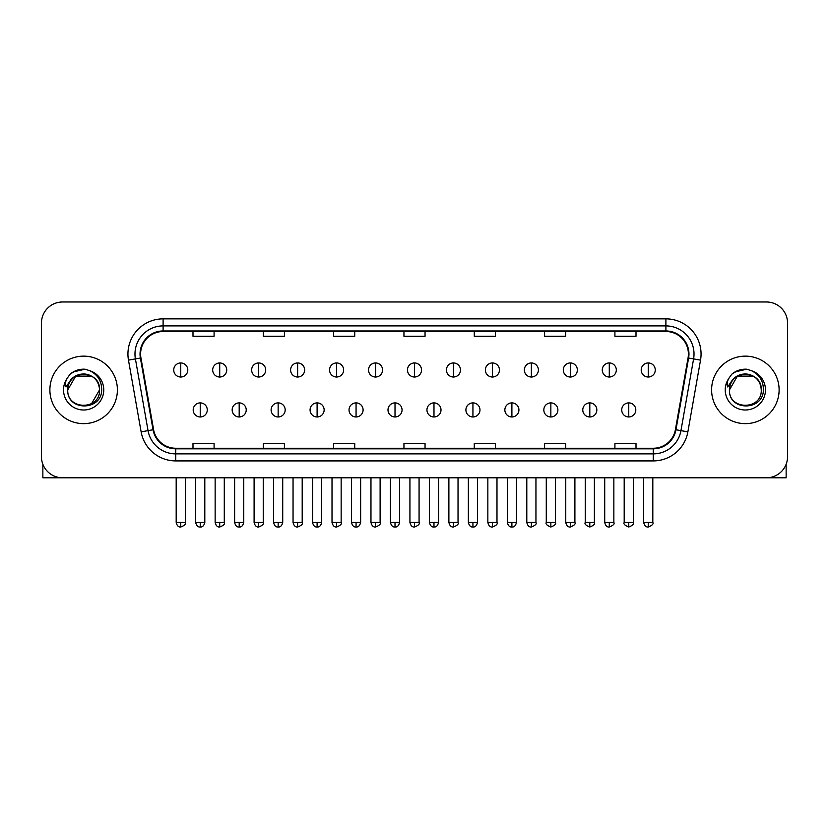 <?xml version="1.0" encoding="UTF-8"?>
<svg xmlns="http://www.w3.org/2000/svg" width="829" height="829" viewBox="0 0 829 829"><rect width="100%" height="100%" fill="white"/><g stroke="black" fill="none" stroke-linecap="round" stroke-linejoin="round"><path stroke-width="1.24" d="M49.885 389.889A33.751 33.751 0 0 0 83.646 423.64A33.751 33.751 0 0 0 117.397 389.889A33.751 33.751 0 0 0 83.646 356.138A33.751 33.751 0 0 0 49.885 389.889A33.751 33.751 0 0 0 83.646 423.64A33.751 33.751 0 0 0 117.397 389.889A33.751 33.751 0 0 0 83.646 356.138A33.751 33.751 0 0 0 49.885 389.889M711.603 389.889A33.751 33.751 0 0 0 745.354 423.64A33.751 33.751 0 0 0 779.115 389.889A33.751 33.751 0 0 0 745.354 356.138A33.751 33.751 0 0 0 711.603 389.889A33.751 33.751 0 0 0 745.354 423.64A33.751 33.751 0 0 0 779.115 389.889A33.751 33.751 0 0 0 745.354 356.138A33.751 33.751 0 0 0 711.603 389.889M140.598 354.024A22.507 22.507 0 0 1 163.106 331.517L665.894 331.517A22.507 22.507 0 0 1 688.06 357.931L675.407 429.66A22.507 22.507 0 0 1 653.252 448.251L175.748 448.251A22.507 22.507 0 0 1 153.593 429.66L140.94 357.931A22.507 22.507 0 0 1 140.598 354.024M140.039 354.024A23.067 23.067 0 0 0 140.391 358.035L153.033 429.754A23.067 23.067 0 0 0 175.748 448.821L653.252 448.821A23.067 23.067 0 0 0 675.967 429.754L688.609 358.035A23.067 23.067 0 0 0 665.894 330.958L163.106 330.958A23.067 23.067 0 0 0 140.039 354.024M128.474 360.128A35.16 35.16 0 0 1 163.106 318.864L665.894 318.864A35.16 35.16 0 0 1 700.526 360.128L687.873 431.857A35.16 35.16 0 0 1 653.252 460.914L175.748 460.914A35.16 35.16 0 0 1 141.127 431.857L128.474 360.128L135.407 358.905A28.124 28.124 0 0 1 163.106 325.901L665.894 325.901A28.124 28.124 0 0 1 693.593 358.905L680.951 430.634A28.124 28.124 0 0 1 653.252 453.877L175.748 453.877A28.124 28.124 0 0 1 148.049 430.634L135.407 358.905A28.124 28.124 0 0 1 134.972 354.024M787.55 323.082A21.098 21.098 0 0 0 766.452 301.984L62.548 301.984A21.098 21.098 0 0 0 41.45 323.082L41.45 456.696A21.098 21.098 0 0 0 62.548 477.784L766.452 477.784A21.098 21.098 0 0 0 787.55 456.696L787.55 323.082L787.55 456.696M675.967 429.754L680.951 430.634L693.593 358.905L700.526 360.128M403.951 331.517L403.951 336.284L425.049 336.284L425.049 331.517M333.631 331.517L333.631 336.284L354.729 336.284L354.729 331.517M263.311 331.517L263.311 336.284L284.409 336.284L284.409 331.517M192.991 331.517L192.991 336.284L214.089 336.284L214.089 331.517M474.271 331.517L474.271 336.284L495.369 336.284L495.369 331.517M544.591 331.517L544.591 336.284L565.689 336.284L565.689 331.517M614.911 331.517L614.911 336.284L636.009 336.284L636.009 331.517M425.049 448.251L425.049 443.494L403.951 443.494L403.951 448.251M354.729 448.251L354.729 443.494L333.631 443.494L333.631 448.251M284.409 448.251L284.409 443.494L263.311 443.494L263.311 448.251M214.089 448.251L214.089 443.494L192.991 443.494L192.991 448.251M495.369 448.251L495.369 443.494L474.271 443.494L474.271 448.251M565.689 448.251L565.689 443.494L544.591 443.494L544.591 448.251M636.009 448.251L636.009 443.494L614.911 443.494L614.911 448.251M41.45 323.082L41.45 456.696M766.452 301.984L62.548 301.984M62.548 477.784L766.452 477.784M180.753 362.957A7.036 7.036 0 0 0 173.727 369.983A7.036 7.036 0 0 0 180.753 377.019A7.036 7.036 0 0 0 187.789 369.983A7.036 7.036 0 0 0 180.753 362.957L180.753 377.019A7.036 7.036 0 0 0 187.789 369.983A7.036 7.036 0 0 0 180.753 362.957M200.235 402.894A7.036 7.036 0 0 0 193.198 409.93A7.036 7.036 0 0 0 200.235 416.966A7.036 7.036 0 0 0 207.271 409.93A7.036 7.036 0 0 0 200.235 402.894L200.235 416.966A7.036 7.036 0 0 0 207.271 409.93A7.036 7.036 0 0 0 200.235 402.894M219.716 362.957A7.036 7.036 0 0 0 212.68 369.983A7.036 7.036 0 0 0 219.716 377.019A7.036 7.036 0 0 0 226.742 369.983A7.036 7.036 0 0 0 219.716 362.957L219.716 377.019A7.036 7.036 0 0 0 226.742 369.983A7.036 7.036 0 0 0 219.716 362.957M258.669 362.957A7.036 7.036 0 0 0 251.643 369.983A7.036 7.036 0 0 0 258.669 377.019A7.036 7.036 0 0 0 265.705 369.983A7.036 7.036 0 0 0 258.669 362.957L258.669 377.019A7.036 7.036 0 0 0 265.705 369.983A7.036 7.036 0 0 0 258.669 362.957M297.632 362.957A7.036 7.036 0 0 0 290.596 369.983A7.036 7.036 0 0 0 297.632 377.019A7.036 7.036 0 0 0 304.657 369.983A7.036 7.036 0 0 0 297.632 362.957L297.632 377.019A7.036 7.036 0 0 0 304.657 369.983A7.036 7.036 0 0 0 297.632 362.957M336.584 362.957A7.036 7.036 0 0 0 329.548 369.983A7.036 7.036 0 0 0 336.584 377.019A7.036 7.036 0 0 0 343.62 369.983A7.036 7.036 0 0 0 336.584 362.957L336.584 377.019A7.036 7.036 0 0 0 343.62 369.983A7.036 7.036 0 0 0 336.584 362.957M239.187 402.894A7.036 7.036 0 0 0 232.161 409.93A7.036 7.036 0 0 0 239.187 416.966A7.036 7.036 0 0 0 246.223 409.93A7.036 7.036 0 0 0 239.187 402.894L239.187 416.966A7.036 7.036 0 0 0 246.223 409.93A7.036 7.036 0 0 0 239.187 402.894M278.15 402.894A7.036 7.036 0 0 0 271.114 409.93A7.036 7.036 0 0 0 278.15 416.966A7.036 7.036 0 0 0 285.176 409.93A7.036 7.036 0 0 0 278.15 402.894L278.15 416.966A7.036 7.036 0 0 0 285.176 409.93A7.036 7.036 0 0 0 278.15 402.894M317.103 402.894A7.036 7.036 0 0 0 310.077 409.93A7.036 7.036 0 0 0 317.103 416.966A7.036 7.036 0 0 0 324.139 409.93A7.036 7.036 0 0 0 317.103 402.894L317.103 416.966A7.036 7.036 0 0 0 324.139 409.93A7.036 7.036 0 0 0 317.103 402.894M68.486 385.112L67.729 389.889C66.859 411.485 101.78 411.091 101.666 389.889C101.729 381.122 97.812 374.749 89.926 370.781L85.169 369.216C79.439 368.874 74.382 370.563 70.009 374.262L67.149 378.376C65.398 381.33 65.014 384.19 65.999 386.956L71.118 379.371C75.885 374.594 81.563 373.019 88.143 374.646A15.896 15.896 0 0 0 68.486 385.112M88.143 374.646C95.242 377.174 99.045 382.252 99.542 389.889C100.516 410.396 66.776 410.396 67.75 389.889C66.776 369.382 100.516 369.382 99.542 389.889L91.594 403.65M67.75 389.889L75.698 376.117L91.594 376.117M70.6 373.775L76.081 370.584M77.439 370.107L83.335 369.164M85.045 369.206L73.273 371.931L70.061 374.231L73.273 371.931L83.802 369.154L73.273 371.931L70.061 374.231L73.273 371.931L83.802 369.154M730.194 385.112L729.437 389.889C728.567 411.485 763.499 411.091 763.374 389.889C763.447 381.122 759.53 374.749 751.634 370.781L746.888 369.216C741.157 368.874 736.1 370.563 731.727 374.262L728.857 378.376C727.116 381.33 726.732 384.19 727.707 386.956L732.836 379.371C737.603 374.594 743.281 373.019 749.862 374.646A15.896 15.896 0 0 0 730.194 385.112M761.25 389.889C762.224 410.396 728.484 410.396 729.458 389.889C728.484 369.382 762.224 369.382 761.25 389.889C760.763 382.252 756.96 377.174 749.862 374.646M729.458 389.889L737.406 376.117L753.302 376.117M732.318 373.775L737.789 370.584M739.157 370.107L745.053 369.164M746.763 369.206L734.991 371.931L731.769 374.231L734.991 371.931L745.52 369.154L734.991 371.931L731.769 374.231L734.991 371.931L745.52 369.154M42.859 464.271L42.859 477.784L124.433 477.784M786.141 464.271L786.141 477.784L704.567 477.784M375.547 362.957A7.036 7.036 0 0 0 368.511 369.983A7.036 7.036 0 0 0 375.547 377.019A7.036 7.036 0 0 0 382.573 369.983A7.036 7.036 0 0 0 375.547 362.957L375.547 377.019A7.036 7.036 0 0 0 382.573 369.983A7.036 7.036 0 0 0 375.547 362.957M414.5 362.957A7.036 7.036 0 0 0 407.464 369.983A7.036 7.036 0 0 0 414.5 377.019A7.036 7.036 0 0 0 421.536 369.983A7.036 7.036 0 0 0 414.5 362.957L414.5 377.019A7.036 7.036 0 0 0 421.536 369.983A7.036 7.036 0 0 0 414.5 362.957M453.453 362.957A7.036 7.036 0 0 0 446.427 369.983A7.036 7.036 0 0 0 453.453 377.019A7.036 7.036 0 0 0 460.489 369.983A7.036 7.036 0 0 0 453.453 362.957L453.453 377.019A7.036 7.036 0 0 0 460.489 369.983A7.036 7.036 0 0 0 453.453 362.957M356.066 402.894A7.036 7.036 0 0 0 349.03 409.93A7.036 7.036 0 0 0 356.066 416.966A7.036 7.036 0 0 0 363.092 409.93A7.036 7.036 0 0 0 356.066 402.894L356.066 416.966A7.036 7.036 0 0 0 363.092 409.93A7.036 7.036 0 0 0 356.066 402.894M395.018 402.894A7.036 7.036 0 0 0 387.993 409.93A7.036 7.036 0 0 0 395.018 416.966A7.036 7.036 0 0 0 402.055 409.93A7.036 7.036 0 0 0 395.018 402.894L395.018 416.966A7.036 7.036 0 0 0 402.055 409.93A7.036 7.036 0 0 0 395.018 402.894M433.981 402.894A7.036 7.036 0 0 0 426.945 409.93A7.036 7.036 0 0 0 433.981 416.966A7.036 7.036 0 0 0 441.007 409.93A7.036 7.036 0 0 0 433.981 402.894L433.981 416.966A7.036 7.036 0 0 0 441.007 409.93A7.036 7.036 0 0 0 433.981 402.894M492.416 362.957A7.036 7.036 0 0 0 485.379 369.983A7.036 7.036 0 0 0 492.416 377.019A7.036 7.036 0 0 0 499.452 369.983A7.036 7.036 0 0 0 492.416 362.957L492.416 377.019A7.036 7.036 0 0 0 499.452 369.983A7.036 7.036 0 0 0 492.416 362.957M531.368 362.957A7.036 7.036 0 0 0 524.342 369.983A7.036 7.036 0 0 0 531.368 377.019A7.036 7.036 0 0 0 538.404 369.983A7.036 7.036 0 0 0 531.368 362.957L531.368 377.019A7.036 7.036 0 0 0 538.404 369.983A7.036 7.036 0 0 0 531.368 362.957M570.331 362.957A7.036 7.036 0 0 0 563.295 369.983A7.036 7.036 0 0 0 570.331 377.019A7.036 7.036 0 0 0 577.357 369.983A7.036 7.036 0 0 0 570.331 362.957L570.331 377.019A7.036 7.036 0 0 0 577.357 369.983A7.036 7.036 0 0 0 570.331 362.957M609.284 362.957A7.036 7.036 0 0 0 602.258 369.983A7.036 7.036 0 0 0 609.284 377.019A7.036 7.036 0 0 0 616.32 369.983A7.036 7.036 0 0 0 609.284 362.957L609.284 377.019A7.036 7.036 0 0 0 616.32 369.983A7.036 7.036 0 0 0 609.284 362.957M648.247 362.957A7.036 7.036 0 0 0 641.211 369.983A7.036 7.036 0 0 0 648.247 377.019A7.036 7.036 0 0 0 655.273 369.983A7.036 7.036 0 0 0 648.247 362.957L648.247 377.019A7.036 7.036 0 0 0 655.273 369.983A7.036 7.036 0 0 0 648.247 362.957M472.934 402.894A7.036 7.036 0 0 0 465.908 409.93A7.036 7.036 0 0 0 472.934 416.966A7.036 7.036 0 0 0 479.97 409.93A7.036 7.036 0 0 0 472.934 402.894L472.934 416.966A7.036 7.036 0 0 0 479.97 409.93A7.036 7.036 0 0 0 472.934 402.894M511.897 402.894A7.036 7.036 0 0 0 504.861 409.93A7.036 7.036 0 0 0 511.897 416.966A7.036 7.036 0 0 0 518.923 409.93A7.036 7.036 0 0 0 511.897 402.894L511.897 416.966A7.036 7.036 0 0 0 518.923 409.93A7.036 7.036 0 0 0 511.897 402.894M550.85 402.894A7.036 7.036 0 0 0 543.824 409.93A7.036 7.036 0 0 0 550.85 416.966A7.036 7.036 0 0 0 557.886 409.93A7.036 7.036 0 0 0 550.85 402.894L550.85 416.966A7.036 7.036 0 0 0 557.886 409.93A7.036 7.036 0 0 0 550.85 402.894M589.813 402.894A7.036 7.036 0 0 0 582.777 409.93A7.036 7.036 0 0 0 589.813 416.966A7.036 7.036 0 0 0 596.839 409.93A7.036 7.036 0 0 0 589.813 402.894L589.813 416.966A7.036 7.036 0 0 0 596.839 409.93A7.036 7.036 0 0 0 589.813 402.894M628.765 402.894A7.036 7.036 0 0 0 621.729 409.93A7.036 7.036 0 0 0 628.765 416.966A7.036 7.036 0 0 0 635.802 409.93A7.036 7.036 0 0 0 628.765 402.894L628.765 416.966A7.036 7.036 0 0 0 635.802 409.93A7.036 7.036 0 0 0 628.765 402.894M665.894 318.864L665.894 330.958M135.407 358.905L140.391 358.035M175.748 460.914L175.748 448.821M653.252 448.821L653.252 460.914M141.127 431.857L153.033 429.754M688.609 358.035L693.593 358.905M163.106 318.864L163.106 330.958M680.951 430.634L687.873 431.857M180.753 522.446L176.183 522.446C176.981 525.7 178.504 527.223 180.753 527.016L180.753 522.446L185.323 522.446L185.323 477.784M200.235 522.446L195.665 522.446C196.463 525.7 197.986 527.223 200.235 527.016L200.235 522.446L204.804 522.446L204.804 477.784M219.716 522.446L215.146 522.446C215.944 525.7 217.467 527.223 219.716 527.016L219.716 522.446L224.286 522.446L224.286 477.784M258.669 522.446L254.099 522.446C254.897 525.7 256.42 527.223 258.669 527.016L258.669 522.446L263.239 522.446L263.239 477.784M297.632 522.446L293.051 522.446C293.849 525.7 295.383 527.223 297.632 527.016L297.632 522.446L302.202 522.446L302.202 477.784M336.584 522.446L332.014 522.446C332.812 525.7 334.336 527.223 336.584 527.016L336.584 522.446L341.154 522.446L341.154 477.784M239.187 522.446L234.617 522.446C235.415 525.7 236.939 527.223 239.187 527.016L239.187 522.446L243.757 522.446L243.757 477.784M278.15 522.446L273.58 522.446C274.378 525.7 275.902 527.223 278.15 527.016L278.15 522.446L282.72 522.446L282.72 477.784M317.103 522.446L312.533 522.446C313.331 525.7 314.854 527.223 317.103 527.016L317.103 522.446L321.673 522.446L321.673 477.784M67.149 378.376A20.114 20.114 0 0 0 83.646 410.003A20.114 20.114 0 0 0 89.926 370.781M728.857 378.376A20.114 20.114 0 0 0 745.354 410.003A20.114 20.114 0 0 0 751.634 370.781M375.547 522.446L370.967 522.446C371.765 525.7 373.288 527.223 375.547 527.016L375.547 522.446L380.117 522.446L380.117 477.784M414.5 522.446L409.93 522.446C410.728 525.7 412.251 527.223 414.5 527.016L414.5 522.446L419.07 522.446L419.07 477.784M453.453 522.446L448.883 522.446C449.681 525.7 451.204 527.223 453.453 527.016L453.453 522.446L458.033 522.446L458.033 477.784M356.066 522.446L351.496 522.446C352.294 525.7 353.817 527.223 356.066 527.016L356.066 522.446L360.636 522.446L360.636 477.784M395.018 522.446L390.449 522.446C391.247 525.7 392.77 527.223 395.018 527.016L395.018 522.446L399.588 522.446L399.588 477.784M433.981 522.446L429.412 522.446C430.21 525.7 431.733 527.223 433.981 527.016L433.981 522.446L438.551 522.446L438.551 477.784M492.416 522.446L487.846 522.446C488.644 525.7 490.167 527.223 492.416 527.016L492.416 522.446L496.985 522.446L496.985 477.784M531.368 522.446L526.798 522.446C527.596 525.7 529.12 527.223 531.368 527.016L531.368 522.446L535.948 522.446L535.948 477.784M570.331 522.446L565.761 522.446C566.559 525.7 568.083 527.223 570.331 527.016L570.331 522.446L574.901 522.446L574.901 477.784M609.284 522.446L604.714 522.446C605.512 525.7 607.035 527.223 609.284 527.016L609.284 522.446L613.854 522.446L613.854 477.784M648.247 522.446L643.677 522.446C644.475 525.7 645.998 527.223 648.247 527.016L648.247 522.446L652.817 522.446L652.817 477.784M472.934 522.446L468.364 522.446C469.162 525.7 470.685 527.223 472.934 527.016L472.934 522.446L477.504 522.446L477.504 477.784M511.897 522.446L507.327 522.446C508.125 525.7 509.648 527.223 511.897 527.016L511.897 522.446L516.467 522.446L516.467 477.784M550.85 522.446L546.28 522.446C545.358 523.907 546.881 525.431 550.85 527.016L550.85 522.446L555.42 522.446L555.42 477.784M589.813 522.446L585.243 522.446C584.31 523.907 585.834 525.431 589.813 527.016L589.813 522.446L594.383 522.446L594.383 477.784M628.765 522.446L624.196 522.446C623.273 523.907 624.797 525.431 628.765 527.016L628.765 522.446L633.335 522.446L633.335 477.784M176.183 522.446L176.183 477.784M185.323 522.446C186.256 523.907 184.732 525.431 180.753 527.016M195.665 522.446L195.665 477.784M204.804 522.446C204.007 525.7 202.483 527.223 200.235 527.016M215.146 522.446L215.146 477.784M224.286 522.446C225.208 523.907 223.685 525.431 219.716 527.016M254.099 522.446L254.099 477.784M263.239 522.446C264.171 523.907 262.648 525.431 258.669 527.016M293.051 522.446L293.051 477.784M302.202 522.446C303.124 523.907 301.601 525.431 297.632 527.016M332.014 522.446L332.014 477.784M341.154 522.446C342.087 523.907 340.564 525.431 336.584 527.016M234.617 522.446L234.617 477.784M243.757 522.446C242.959 525.7 241.436 527.223 239.187 527.016M273.58 522.446L273.58 477.784M282.72 522.446C281.922 525.7 280.399 527.223 278.15 527.016M312.533 522.446L312.533 477.784M321.673 522.446C320.875 525.7 319.352 527.223 317.103 527.016M370.967 522.446L370.967 477.784M380.117 522.446C381.039 523.907 379.516 525.431 375.547 527.016M409.93 522.446L409.93 477.784M419.07 522.446C420.002 523.907 418.479 525.431 414.5 527.016M448.883 522.446L448.883 477.784M458.033 522.446C458.955 523.907 457.432 525.431 453.453 527.016M351.496 522.446L351.496 477.784M360.636 522.446C359.838 525.7 358.315 527.223 356.066 527.016M390.449 522.446L390.449 477.784M399.588 522.446C398.79 525.7 397.267 527.223 395.018 527.016M429.412 522.446L429.412 477.784M438.551 522.446C437.753 525.7 436.23 527.223 433.981 527.016M487.846 522.446L487.846 477.784M496.985 522.446C497.918 523.907 496.395 525.431 492.416 527.016M526.798 522.446L526.798 477.784M535.948 522.446C536.871 523.907 535.347 525.431 531.368 527.016M565.761 522.446L565.761 477.784M574.901 522.446C575.823 523.907 574.3 525.431 570.331 527.016M604.714 522.446L604.714 477.784M613.854 522.446C614.786 523.907 613.263 525.431 609.284 527.016M643.677 522.446L643.677 477.784M652.817 522.446C653.739 523.907 652.216 525.431 648.247 527.016M468.364 522.446L468.364 477.784M477.504 522.446C476.706 525.7 475.183 527.223 472.934 527.016M507.327 522.446L507.327 477.784M516.467 522.446C515.669 525.7 514.146 527.223 511.897 527.016M546.28 522.446L546.28 477.784M555.42 522.446C556.352 523.907 554.829 525.431 550.85 527.016M585.243 522.446L585.243 477.784M594.383 522.446C595.305 523.907 593.782 525.431 589.813 527.016M624.196 522.446L624.196 477.784M633.335 522.446C634.268 523.907 632.745 525.431 628.765 527.016"/></g></svg>
